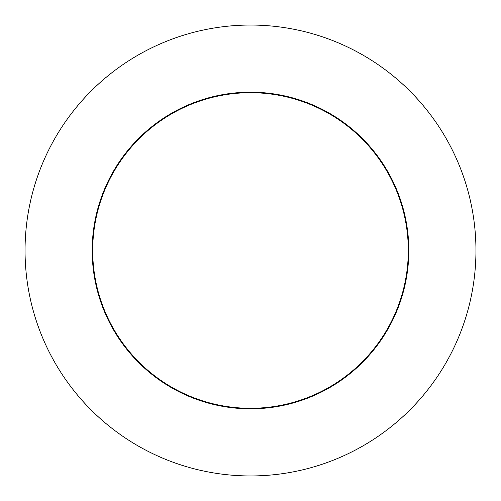 <?xml version="1.0" encoding="UTF-8"?>
<svg xmlns="http://www.w3.org/2000/svg" width="501" height="501" viewBox="0 0 501 501"><rect width="100%" height="100%" fill="white"/><g stroke="black" fill="none" stroke-linecap="round" stroke-linejoin="round"><path stroke-width="0.75" d="M250.5 92.184A158.316 158.316 0 0 0 92.184 250.5A158.316 158.316 0 0 0 250.5 408.816A158.316 158.316 0 0 0 408.816 250.5A158.316 158.316 0 0 0 250.5 92.184M250.5 475.95A225.45 225.45 0 0 0 475.95 250.5A225.45 225.45 0 0 0 250.5 25.05A225.45 225.45 0 0 0 25.05 250.5A225.45 225.45 0 0 0 250.5 475.95M250.5 92.704A157.796 157.796 0 0 1 408.296 250.5A157.796 157.796 0 0 1 250.5 408.296A157.796 157.796 0 0 1 92.704 250.5A157.796 157.796 0 0 1 250.5 92.704"/></g></svg>
